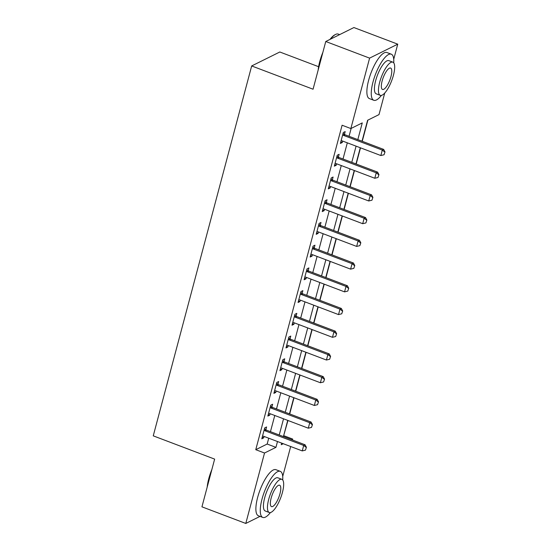 <?xml version="1.0" encoding="UTF-8"?>
<svg xmlns="http://www.w3.org/2000/svg" width="551" height="551" viewBox="0 0 551 551"><rect width="100%" height="100%" fill="white"/><g stroke="black" fill="none" stroke-linecap="round" stroke-linejoin="round"><path stroke-width="0.83" d="M318.616 66.705L279.818 51.994L251.676 65.948L153.254 435.848L214.642 459.114L201.941 506.83L245.787 523.45L264.528 453.012L275.941 447.357L277.49 441.53M251.676 65.948L313.064 89.214L325.758 41.504L353.9 27.55L397.746 44.17L393.724 59.288M384.736 93.043L378.998 114.608L367.593 120.263L362.021 141.201M283.613 435.882L287.959 420.482M289.702 413.946L294.007 397.76M295.749 391.224L300.054 375.038M301.79 368.502L306.094 352.323M307.837 345.78L312.142 329.601M313.884 323.058L318.189 306.879M319.931 300.336L324.236 284.158M325.972 277.614L330.276 261.436M332.019 254.893L336.324 238.714M338.066 232.171L342.371 215.992M344.113 209.456L348.418 193.27M350.154 186.734L354.465 170.555M356.201 164.012L360.506 147.833M362.248 141.29L367.882 120.118M283.903 435.738L292.671 439.064L292.423 439.987M290.687 446.53L282.725 476.443M357.826 139.61L362.269 122.901L350.863 128.555L342.095 125.235L255.76 449.692L267.173 444.037L268.723 438.203M270.458 431.66L274.77 415.482M276.506 408.938L280.81 392.76M282.553 386.217L286.857 370.038M288.6 363.502L292.905 347.316M294.647 340.78L298.952 324.601M300.688 318.058L304.992 301.879M306.735 295.336L311.039 279.157M312.782 272.614L317.087 256.435M318.829 249.892L323.134 233.714M324.87 227.17L329.174 210.992M330.917 204.449L335.222 188.27M336.964 181.734L341.269 165.548M343.011 159.012L347.316 142.826M349.052 136.29L351.152 128.417M344.444 134.396L345.188 131.586L343.287 132.529L340.387 143.439L342.288 142.495L342.667 141.07M338.397 157.118L339.14 154.308L337.24 155.251L334.34 166.161L336.241 165.217L336.62 163.792M332.349 179.84L333.1 177.029L331.199 177.973L328.293 188.883L330.194 187.939L330.572 186.507M326.302 202.561L327.053 199.751L325.152 200.695L322.245 211.598L324.146 210.661L324.532 209.228M320.262 225.283L321.006 222.473L319.105 223.417L316.205 234.32L318.106 233.376L318.485 231.95M314.215 248.005L314.958 245.195L313.058 246.139L310.158 257.041L312.059 256.098L312.438 254.672M308.167 270.72L308.918 267.917L307.01 268.86L304.111 279.763L306.012 278.82L306.39 277.394M302.12 293.442L302.871 290.639L300.97 291.575L298.063 302.485L299.964 301.542L300.35 300.116M296.08 316.164L296.824 313.354L294.923 314.297L292.023 325.207L293.924 324.264L294.303 322.838M290.033 338.886L290.776 336.076L288.876 337.019L285.976 347.929L287.877 346.985L288.256 345.56M283.985 361.608L284.729 358.797L282.828 359.741L279.929 370.651L281.83 369.707L282.208 368.282M277.938 384.329L278.689 381.519L276.788 382.463L273.881 393.366L275.782 392.429L276.161 390.996M271.891 407.051L272.642 404.241L270.741 405.185L267.841 416.088L269.742 415.144L270.121 413.718M265.851 429.773L266.594 426.963L264.694 427.907L261.794 438.81L263.695 437.866L264.074 436.44M325.758 41.504L369.604 58.124L397.746 44.17M260.038 516.383L245.787 523.45M255.76 449.692L264.528 453.012M350.863 128.555L369.604 58.124M279.233 434.987L283.538 418.808M285.273 412.265L289.578 396.086M291.321 389.543L295.625 373.364M297.368 366.821L301.673 350.643M303.415 344.099L307.72 327.921M309.455 321.378L313.767 305.199M315.503 298.663L319.807 282.477M321.55 275.941L325.855 259.762M327.597 253.219L331.902 237.04M333.644 230.497L337.949 214.318M339.685 207.775L343.989 191.596M345.732 185.053L350.037 168.875M351.779 162.331L356.084 146.153M281.685 443.121L281.265 444.719L283.276 443.72M291.507 439.636L292.671 439.064M360.278 147.744L355.974 163.922M354.238 170.466L349.933 186.644M348.191 193.187L343.886 209.366M342.143 215.909L337.839 232.088M336.096 238.631L331.792 254.81M330.056 261.353L325.744 277.532M324.009 284.068L319.704 300.254M317.961 306.79L313.657 322.976M311.914 329.512L307.61 345.691M305.874 352.234L301.562 368.412M299.827 374.955L295.522 391.134M293.779 397.677L289.475 413.856M287.732 420.399L283.428 436.578M267.173 444.037L275.941 447.357M340.787 141.924L342.288 142.495M334.739 164.646L336.241 165.217M328.699 187.368L330.194 187.939M322.652 210.089L324.146 210.661M316.605 232.811L318.106 233.376M310.557 255.533L312.059 256.098M304.517 278.255L306.012 278.82M298.47 300.977L299.964 301.542M292.423 323.692L293.924 324.264M286.375 346.414L287.877 346.985M280.328 369.136L281.83 369.707M274.288 391.857L275.782 392.429M268.241 414.579L269.742 415.144M262.193 437.301L263.695 437.866M384.047 154.755L385.004 151.918L384.047 154.755L380.837 155.534L342.254 140.911A1.97 1.777 -116.4 0 0 341.703 140.794L341.097 140.767M342.688 134.775L343.197 135.174A1.97 1.777 -116.4 0 0 343.707 135.456L382.291 150.086L383.654 149.404L385.004 151.918M343.073 133.335L344.568 134.492A1.97 1.777 -116.4 0 0 345.071 134.781L383.654 149.404M380.837 155.534L382.291 150.086L384.777 152.028M378.007 177.477L378.957 174.639L378.007 177.477L374.79 178.255L336.206 163.633A1.97 1.777 -116.4 0 0 335.655 163.516L335.049 163.489M336.64 157.496L337.15 157.889A1.97 1.777 -116.4 0 0 337.66 158.178L376.243 172.807L377.614 172.126L378.957 174.639M337.026 156.057L338.521 157.214A1.97 1.777 -116.4 0 0 339.03 157.503L377.614 172.126M374.79 178.255L376.243 172.807L378.73 174.75M371.959 200.199L372.91 197.354L371.959 200.199L368.743 200.977L330.159 186.355A1.97 1.777 -116.4 0 0 329.608 186.238L329.002 186.21M330.6 180.218L331.103 180.611A1.97 1.777 -116.4 0 0 331.612 180.9L370.196 195.529L371.567 194.847L372.91 197.354M330.986 178.779L332.473 179.936A1.97 1.777 -116.4 0 0 332.983 180.218L371.567 194.847M368.743 200.977L370.196 195.529L372.683 197.472M365.912 222.921L366.87 220.076L365.912 222.921L362.703 223.699L324.119 209.077A1.97 1.777 -116.4 0 0 323.561 208.96L322.962 208.932M324.553 202.94L325.062 203.333A1.97 1.777 -116.4 0 0 325.565 203.622L364.149 218.244L365.52 217.569L366.87 220.076M324.938 201.501L326.426 202.658A1.97 1.777 -116.4 0 0 326.936 202.94L365.52 217.569M362.703 223.699L364.149 218.244L366.642 220.193M359.865 245.643L360.822 242.798L359.865 245.643L356.655 246.421L318.072 231.799A1.97 1.777 -116.4 0 0 317.514 231.682L316.915 231.654M318.506 225.662L319.015 226.055A1.97 1.777 -116.4 0 0 319.525 226.344L358.109 240.966L359.472 240.291L360.822 242.798M318.891 224.216L320.386 225.38A1.97 1.777 -116.4 0 0 320.889 225.662L359.472 240.291M356.655 246.421L358.109 240.966L360.595 242.915M318.175 70.005A24.058 7.425 -69.2 0 1 319.759 61.547A24.058 7.425 -69.2 0 1 322.879 52.331M329.98 39.41A24.058 7.425 -69.2 0 1 334.85 34.816L335.518 34.472A24.65 7.611 110.8 0 0 330.579 39.114M339.65 34.617L338.3 34.1A24.65 7.611 110.8 0 0 335.518 34.472M321.963 55.768A24.65 7.611 110.8 0 0 320.055 61.864A24.65 7.611 110.8 0 0 318.809 67.628M393.731 62.862A24.65 7.611 110.8 0 0 391.265 54.177A24.65 7.611 110.8 0 0 373.02 81.941A24.65 7.611 110.8 0 0 373.792 100.275A24.65 7.611 110.8 0 0 381.395 95.406M391.265 54.177L386.878 52.517A24.65 7.611 110.8 0 0 368.633 80.274A24.65 7.611 110.8 0 0 369.404 98.608L373.792 100.275M380.273 95.351L376.237 93.822A17.749 5.476 -69.2 0 1 375.679 80.618A17.749 5.476 -69.2 0 1 388.813 60.631L392.849 62.16A17.749 5.476 110.8 0 0 379.715 82.147A17.749 5.476 110.8 0 0 380.273 95.351A17.749 5.476 110.8 0 0 393.407 75.363A17.749 5.476 110.8 0 0 392.849 62.16M382.146 80.942A11.433 3.526 110.8 0 0 382.504 89.448A11.433 3.526 110.8 0 0 390.969 76.568A11.433 3.526 110.8 0 0 390.611 68.062A11.433 3.526 110.8 0 0 382.146 80.942M207.176 487.167A24.058 7.425 -69.2 0 1 208.76 478.709A24.058 7.425 -69.2 0 1 211.88 469.486M210.964 472.923A24.65 7.611 110.8 0 0 209.056 479.019A24.65 7.611 110.8 0 0 207.81 484.79M282.732 480.017A24.65 7.611 110.8 0 0 280.266 471.339A24.65 7.611 110.8 0 0 262.021 499.096A24.65 7.611 110.8 0 0 262.793 517.43A24.65 7.611 110.8 0 0 270.396 512.568M280.266 471.339L275.879 469.672A24.65 7.611 110.8 0 0 257.641 497.436A24.65 7.611 110.8 0 0 258.405 515.77L262.793 517.43M269.274 512.506L265.238 510.977A17.749 5.476 -69.2 0 1 264.687 497.78A17.749 5.476 -69.2 0 1 277.821 477.786L281.85 479.315A17.749 5.476 110.8 0 0 268.716 499.309A17.749 5.476 110.8 0 0 269.274 512.506A17.749 5.476 110.8 0 0 282.408 492.518A17.749 5.476 110.8 0 0 281.85 479.315M271.154 498.097A11.433 3.526 110.8 0 0 271.512 506.61A11.433 3.526 110.8 0 0 279.977 493.724A11.433 3.526 110.8 0 0 279.619 485.217A11.433 3.526 110.8 0 0 271.154 498.097M353.825 268.358L354.775 265.52L353.825 268.358L350.608 269.143L312.024 254.514A1.97 1.777 -116.4 0 0 311.473 254.404L310.867 254.376M312.458 248.384L312.968 248.776A1.97 1.777 -116.4 0 0 313.478 249.066L352.061 263.688L353.432 263.013L354.775 265.52M312.844 246.938L314.339 248.095A1.97 1.777 -116.4 0 0 314.848 248.384L353.432 263.013M350.608 269.143L352.061 263.688L354.548 265.637M347.777 291.08L348.728 288.242L347.777 291.08L344.561 291.865L305.977 277.236A1.97 1.777 -116.4 0 0 305.426 277.119L304.82 277.091M306.418 271.106L306.921 271.498A1.97 1.777 -116.4 0 0 307.43 271.788L346.014 286.41L347.385 285.735L348.728 288.242M306.797 269.659L308.291 270.816A1.97 1.777 -116.4 0 0 308.801 271.106L347.385 285.735M344.561 291.865L346.014 286.41L348.501 288.352M341.73 313.801L342.688 310.964L341.73 313.801L338.521 314.587L299.937 299.958A1.97 1.777 -116.4 0 0 299.379 299.84L298.773 299.813M300.371 293.828L300.874 294.22A1.97 1.777 -116.4 0 0 301.383 294.503L339.967 309.132L341.338 308.45L342.688 310.964M300.756 292.381L302.244 293.538A1.97 1.777 -116.4 0 0 302.754 293.828L341.338 308.45M338.521 314.587L339.967 309.132L342.453 311.074M335.683 336.523L336.64 333.686L335.683 336.523L332.473 337.308L293.89 322.679A1.97 1.777 -116.4 0 0 293.332 322.562L292.733 322.535M294.324 316.55L294.833 316.942A1.97 1.777 -116.4 0 0 295.343 317.224L333.927 331.854L335.29 331.172L336.64 333.686M294.709 315.103L296.197 316.26A1.97 1.777 -116.4 0 0 296.707 316.55L335.29 331.172M332.473 337.308L333.927 331.854L336.413 333.796M329.643 359.245L330.593 356.407L329.643 359.245L326.426 360.023L287.842 345.401A1.97 1.777 -116.4 0 0 287.291 345.284L286.685 345.257M288.276 339.264L288.786 339.664A1.97 1.777 -116.4 0 0 289.296 339.946L327.879 354.575L329.25 353.894L330.593 356.407M288.662 337.825L290.157 338.982A1.97 1.777 -116.4 0 0 290.666 339.271L329.25 353.894M326.426 360.023L327.879 354.575L330.366 356.518M323.595 381.967L324.546 379.129L323.595 381.967L320.379 382.745L281.795 368.123A1.97 1.777 -116.4 0 0 281.244 368.006L280.638 367.978M282.236 361.986L282.739 362.379A1.97 1.777 -116.4 0 0 283.248 362.668L321.832 377.297L323.203 376.615L324.546 379.129M282.615 360.547L284.109 361.704A1.97 1.777 -116.4 0 0 284.619 361.993L323.203 376.615M320.379 382.745L321.832 377.297L324.319 379.24M317.548 404.689L318.506 401.844L317.548 404.689L314.339 405.467L275.755 390.845A1.97 1.777 -116.4 0 0 275.197 390.728L274.591 390.7M276.189 384.708L276.692 385.101A1.97 1.777 -116.4 0 0 277.201 385.39L315.785 400.012L317.156 399.337L318.506 401.844M276.574 383.269L278.062 384.426A1.97 1.777 -116.4 0 0 278.572 384.708L317.156 399.337M314.339 405.467L315.785 400.012L318.271 401.961M311.501 427.411L312.458 424.566L311.501 427.411L308.291 428.189L269.708 413.567A1.97 1.777 -116.4 0 0 269.15 413.45L268.551 413.422M270.142 407.43L270.651 407.823A1.97 1.777 -116.4 0 0 271.161 408.112L309.738 422.734L311.108 422.059L312.458 424.566M270.527 405.984L272.015 407.148A1.97 1.777 -116.4 0 0 272.525 407.43L311.108 422.059M308.291 428.189L309.738 422.734L312.231 424.683M305.461 450.126L306.411 447.288L305.461 450.126L302.244 450.911L263.66 436.282A1.97 1.777 -116.4 0 0 263.109 436.172L262.503 436.144M264.094 430.152L264.604 430.545A1.97 1.777 -116.4 0 0 265.114 430.834L303.697 445.456L305.061 444.781L306.411 447.288M264.48 428.706L265.975 429.87A1.97 1.777 -116.4 0 0 266.477 430.152L305.061 444.781M302.244 450.911L303.697 445.456L306.184 447.405M343.707 135.456L345.071 134.781M343.197 135.174L344.568 134.492M337.66 158.178L339.03 157.503M337.15 157.889L338.521 157.214M331.612 180.9L332.983 180.218M331.103 180.611L332.473 179.936M325.565 203.622L326.936 202.94M325.062 203.333L326.426 202.658M319.525 226.344L320.889 225.662M319.015 226.055L320.386 225.38M313.478 249.066L314.848 248.384M312.968 248.776L314.339 248.095M307.43 271.788L308.801 271.106M306.921 271.498L308.291 270.816M301.383 294.503L302.754 293.828M300.874 294.22L302.244 293.538M295.343 317.224L296.707 316.55M294.833 316.942L296.197 316.26M289.296 339.946L290.666 339.271M288.786 339.664L290.157 338.982M283.248 362.668L284.619 361.993M282.739 362.379L284.109 361.704M277.201 385.39L278.572 384.708M276.692 385.101L278.062 384.426M271.161 408.112L272.525 407.43M270.651 407.823L272.015 407.148M265.114 430.834L266.477 430.152M264.604 430.545L265.975 429.87"/></g></svg>
